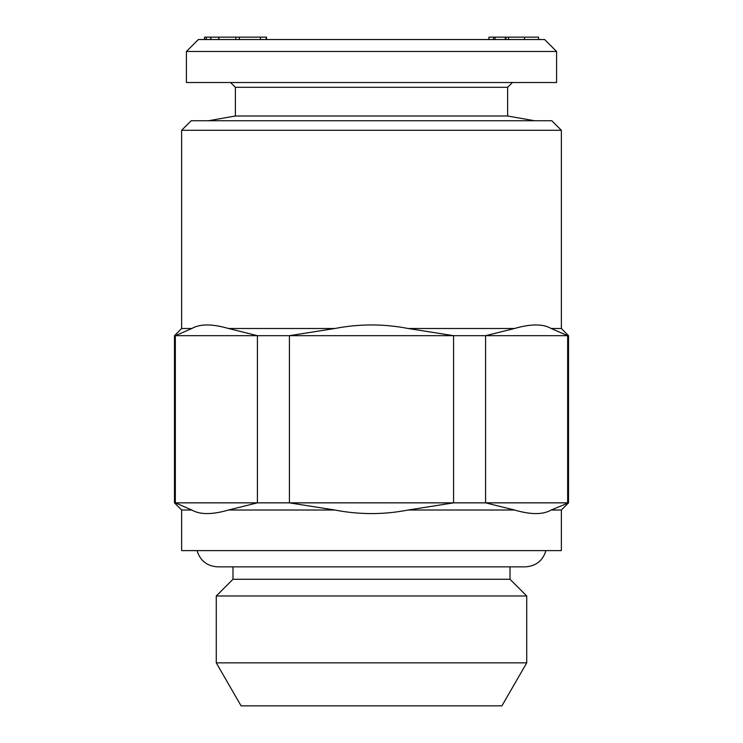 <?xml version="1.0" encoding="UTF-8"?>
<svg xmlns="http://www.w3.org/2000/svg" width="743" height="743" viewBox="0 0 743 743"><rect width="100%" height="100%" fill="white"/><g stroke="black" fill="none" stroke-linecap="round" stroke-linejoin="round"><path stroke-width="1.11" d="M235.791 39.537L235.791 37.15L210.845 37.15L210.845 39.537M218.683 37.15L218.683 39.537M493.519 39.537L493.519 37.15L488.931 37.15L488.931 39.537M526.731 595.988L216.269 595.988L216.269 662.858L526.731 662.858L526.731 595.988L510.014 579.271L232.986 579.271L232.986 566.853M266.486 39.537L266.486 37.15L236.348 37.15M191.824 510.014L175.339 502.853L257.422 502.853L257.422 335.678L228.528 328.508C212.182 323.762 199.941 323.762 191.824 328.508L181.636 328.508L181.636 130.294L561.364 130.294L561.364 328.508L551.176 328.508C543.059 323.762 530.818 323.762 514.472 328.508L485.578 335.678L453.583 335.678L408.204 328.508C383.732 323.762 359.268 323.762 334.796 328.508L289.417 335.678L289.417 502.853L257.422 502.853L228.528 510.014C212.182 514.769 199.941 514.769 191.824 510.014L181.636 510.014L174.475 502.853L174.475 335.678L175.339 335.678L175.339 502.853L174.475 502.853M181.636 510.014L181.636 550.619L561.364 550.619L561.364 510.014L568.525 502.853L551.176 510.014C543.059 514.769 530.818 514.769 514.472 510.014L408.204 510.014C383.732 514.769 359.268 514.769 334.796 510.014L289.417 502.853L453.583 502.853L453.583 335.678L175.339 335.678L191.824 328.508M514.472 328.508L408.204 328.508M334.796 328.508L228.528 328.508M538.582 39.537L538.582 37.15L505.983 37.15L505.983 39.537M210.845 37.15L204.52 37.15L204.52 39.537M568.525 502.853L568.525 335.678L485.578 335.678L485.578 502.853L567.661 502.853L567.661 335.678L551.176 328.508M235.373 87.302L235.373 116.001L507.627 116.001L507.627 87.302L235.373 87.302L230.599 82.529M505.983 37.15L495.079 37.15L495.079 39.537M538.536 37.15L538.536 39.537M524.502 37.15L524.502 39.537M508.602 37.15L508.602 39.537M206.266 37.15L206.266 39.537M334.796 510.014L228.528 510.014M218.851 37.15L218.851 39.537M526.731 662.858L501.915 705.85L241.085 705.85L216.269 662.858M514.472 510.014L485.578 502.853L453.583 502.853L408.204 510.014M505.342 37.15L505.342 39.537M266.226 37.15L266.226 39.537M239.32 37.15L239.32 39.537M210.687 37.15L210.687 39.537M561.364 510.014L551.176 510.014M495.079 37.15L493.668 37.15M206.192 37.15L206.192 39.537M544.647 39.537L198.353 39.537L186.409 51.481L556.591 51.481L544.647 39.537M556.591 51.481L556.591 82.529L186.409 82.529L186.409 51.481M561.364 130.294L551.808 120.737L191.192 120.737L181.636 130.294M260.468 37.15L260.468 39.537M510.014 579.271L510.014 566.853M545.956 550.619C542.799 560.77 535.917 566.185 525.301 566.853L217.699 566.853C207.083 566.185 200.201 560.77 197.044 550.619M508.556 39.537L508.556 37.15M561.364 328.508L568.525 335.678M235.373 116.001L208.504 120.737M507.627 116.001L534.496 120.737M232.986 579.271L216.269 595.988M507.627 87.302L512.401 82.529M181.636 328.508L174.475 335.678"/></g></svg>
